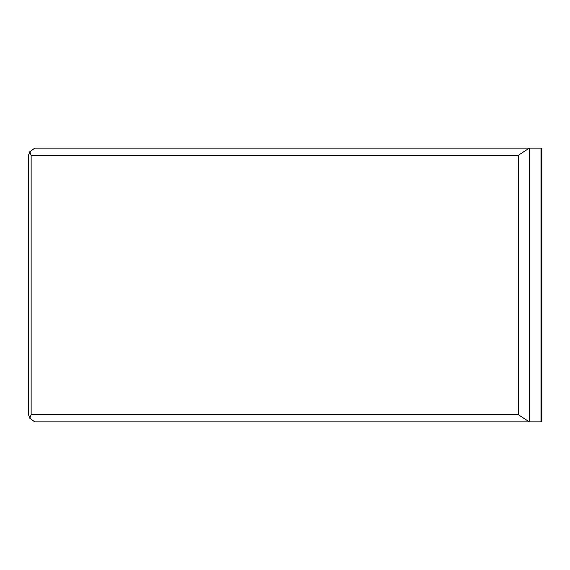 <?xml version="1.0" encoding="UTF-8"?>
<svg xmlns="http://www.w3.org/2000/svg" width="570" height="570" viewBox="0 0 570 570"><rect width="100%" height="100%" fill="white"/><g stroke="black" fill="none" stroke-linecap="round" stroke-linejoin="round"><path stroke-width="0.85" d="M34.742 148.136L529.216 148.136L529.216 421.864L34.742 421.864L29.818 418.266L28.5 414.661L28.5 155.339L29.818 151.734L34.742 148.136M540.994 148.136L540.994 421.864L541.5 421.864L541.5 148.136L529.216 148.136M540.994 421.864L529.216 421.864M518.28 155.339L31.136 155.339L31.136 414.661L518.28 414.661L518.28 155.339L529.145 148.243M518.28 414.661L529.145 421.757M31.136 414.661L29.818 418.266M31.136 155.339L29.818 151.734"/></g></svg>
